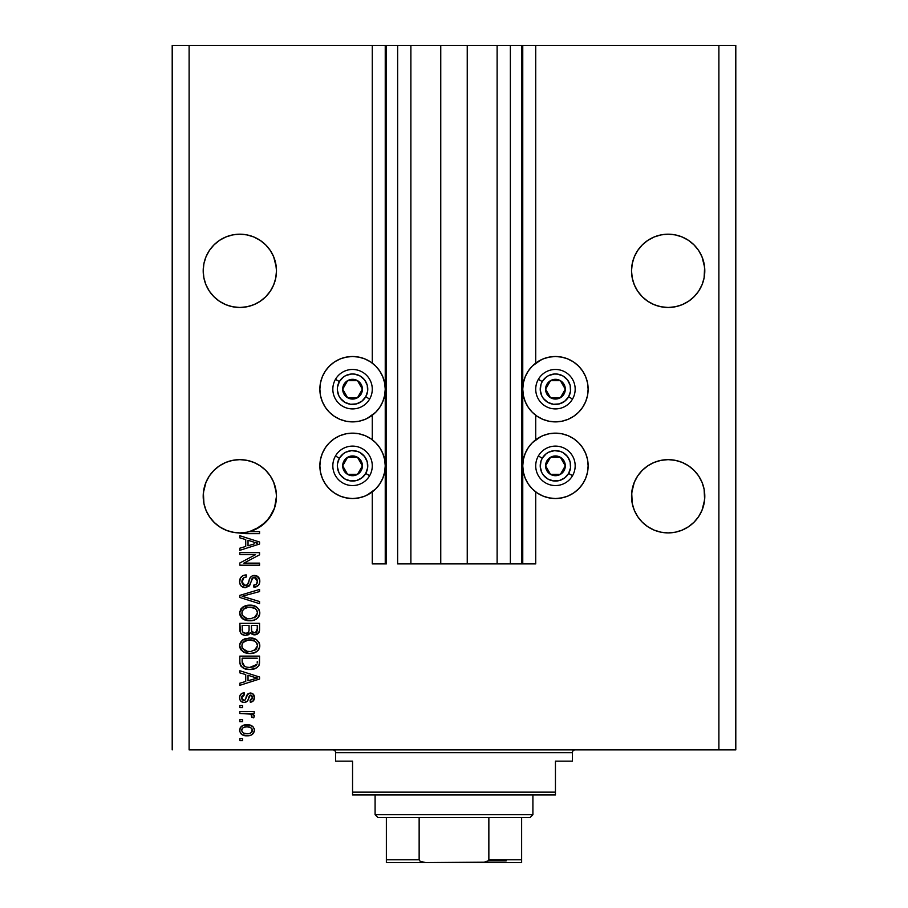 <?xml version="1.0" encoding="UTF-8"?>
<svg xmlns="http://www.w3.org/2000/svg" width="908" height="908" viewBox="0 0 908 908"><rect width="100%" height="100%" fill="white"/><g stroke="black" fill="none" stroke-linecap="round" stroke-linejoin="round"><path stroke-width="1.36" d="M521.635 563.902L510.364 563.902L521.635 563.902L521.635 45.4L510.364 45.4L510.364 563.902L497.119 563.902L510.364 563.902L510.364 45.4L497.119 45.4L497.119 563.902L467.245 563.902L497.119 563.902L497.119 45.4L440.755 45.4L467.245 45.4L467.245 563.902L410.881 563.902L440.755 563.902L440.755 45.4L410.881 45.4L410.881 563.902L397.636 563.902L410.881 563.902L410.881 45.4L397.636 45.4L397.636 563.902L397.636 45.4L386.365 45.4L386.365 563.902L372.28 563.902L372.28 491.898L372.28 563.902L385.242 563.902L385.242 45.4L372.28 45.4L372.28 363.121L372.28 45.4L189.114 45.4L189.114 749.883L718.886 749.883L718.886 45.4L522.758 45.4L522.758 563.902L521.635 563.902L521.635 45.4L467.245 45.4L467.245 563.902L440.755 563.902L440.755 45.4L386.365 45.4L386.365 563.902L385.242 563.902L385.242 45.4L386.365 45.4L172.202 45.4L172.202 749.883L172.202 45.4L189.114 45.4L189.114 749.883L735.798 749.883L735.798 45.4L735.798 749.883L718.886 749.883L718.886 45.4L535.72 45.4L535.72 363.121L535.72 45.4L522.758 45.4L522.758 563.902L535.72 563.902L535.72 491.898L535.72 563.902L521.714 563.902M372.28 439.767L372.28 415.251L372.28 439.767M535.72 439.767L535.72 415.251L535.72 439.767M276.293 267.247L273.683 256.816L270.3 250.483L273.683 256.816L275.771 263.683L276.475 270.834L275.771 277.984L273.683 284.851L270.3 291.184L265.738 296.734L260.187 301.297L253.854 304.679L246.987 306.768L239.837 307.471L232.686 306.768L225.82 304.679L219.486 301.297L213.936 296.734L209.373 291.184L205.991 284.851L203.903 277.984L203.199 270.834A36.638 36.638 0 0 1 239.837 234.196A36.638 36.638 0 0 1 276.475 270.834L275.771 277.984L273.683 284.851L270.3 291.184L265.738 296.734L260.187 301.297L253.854 304.679L246.987 306.768L239.837 307.471L232.686 306.768L225.82 304.679L219.486 301.297L213.936 296.734L209.373 291.184L205.991 284.851L203.903 277.984L203.199 270.834L203.903 263.683A36.638 36.638 0 0 0 203.903 263.683L203.199 270.834L203.903 263.683L205.991 256.816L203.903 263.683L205.991 256.816L209.373 250.483L205.991 256.816L209.373 250.483L213.936 244.933L209.373 250.483L213.936 244.933L219.486 240.37L213.936 244.933L219.486 240.37L225.82 236.988L219.486 240.37L225.82 236.988L232.686 234.9L225.82 236.988L232.686 234.9L239.837 234.196A36.638 36.638 0 0 0 239.826 234.196L246.987 234.9L253.854 236.988L246.987 234.9L253.854 236.988L260.187 240.37L265.738 244.933L270.3 250.483L273.683 256.816L276.293 267.247M253.854 236.988L260.187 240.37A36.638 36.638 0 0 0 260.153 240.359M704.619 267.247L704.097 263.683A36.638 36.638 0 0 0 704.086 263.683L702.009 256.816L698.627 250.483L702.009 256.816L704.097 263.683L704.801 270.834L704.619 267.247L704.097 277.984L702.009 284.851L698.627 291.184L694.064 296.734L688.514 301.297L682.18 304.679L675.314 306.768L668.163 307.471L661.013 306.768L654.146 304.679L647.813 301.297L642.262 296.734L637.7 291.184L634.317 284.851L632.229 277.984L631.525 270.834A36.638 36.638 0 0 1 668.163 234.196A36.638 36.638 0 0 1 704.801 270.834L704.097 277.984L702.009 284.851L698.627 291.184L694.064 296.734L688.514 301.297L682.18 304.679L675.314 306.768L668.163 307.471L661.013 306.768L654.146 304.679L647.813 301.297L642.262 296.734L637.7 291.184L634.317 284.851L632.229 277.984L631.525 270.834L632.229 263.683A36.638 36.638 0 0 0 632.229 263.683L631.525 270.834L632.229 263.683L634.317 256.816L632.229 263.683L634.317 256.816L637.7 250.483L634.317 256.816L637.7 250.483L642.262 244.933L637.7 250.483L642.262 244.933L647.813 240.37A36.638 36.638 0 0 0 647.79 240.393L642.262 244.933L647.813 240.37L654.146 236.988L647.813 240.37L654.146 236.988L661.013 234.9L654.146 236.988L661.013 234.9L668.163 234.196L675.314 234.9L682.18 236.988L675.314 234.9L682.18 236.988L688.514 240.37L694.064 244.933L698.627 250.483L702.009 256.816L704.619 267.247M661.013 234.9L668.163 234.196A36.638 36.638 0 0 0 668.152 234.196L675.314 234.9M682.18 236.988L688.514 240.37L694.064 244.933L698.627 250.483M260.187 240.37L265.738 244.933L260.187 240.37L265.738 244.933L270.3 250.483M232.72 460.333A36.638 36.638 0 0 0 232.686 460.345L239.837 459.641L246.987 460.345L239.837 459.641L246.987 460.345L253.854 462.422L246.987 460.345L253.854 462.422L260.187 465.804A36.638 36.638 0 0 0 246.953 460.333L253.854 462.422L260.187 465.804A36.638 36.638 0 0 0 260.199 465.815L265.738 470.367L270.3 475.917L273.683 482.25L270.3 475.917L273.683 482.25L275.771 489.117A36.638 36.638 0 0 0 270.289 475.906L273.683 482.25L276.293 492.681L275.771 489.117L276.475 496.267L275.771 503.418L273.683 510.285L270.3 516.618L265.738 522.168L260.187 526.731L253.854 530.113L246.987 532.202L239.837 532.905L232.686 532.202L225.82 530.113L219.486 526.731L213.936 522.168L209.373 516.618L205.991 510.285L203.903 503.418L203.199 496.267A36.638 36.638 0 0 1 239.837 459.641A36.638 36.638 0 0 1 276.475 496.267L274.534 508.015L268.938 518.525L260.267 526.674L249.439 531.623L259.563 531.623L259.563 533.666L245.001 533.632L234.219 532.474L227.057 530.601L220.417 527.332L214.572 522.792L209.759 517.174L206.161 510.693L203.948 503.634L203.381 492.681L203.199 496.267L203.903 489.117L205.991 482.25A36.638 36.638 0 0 0 203.903 489.117L203.381 492.681L205.991 482.25L203.903 489.117L205.991 482.25L209.373 475.917L205.991 482.25L209.373 475.917L205.991 482.25L203.903 489.117M209.373 475.917L213.936 470.367L209.373 475.917L213.936 470.367L219.486 465.804L213.936 470.367L219.486 465.804L225.82 462.422L219.486 465.804L225.82 462.422L232.686 460.345L225.82 462.422A36.638 36.638 0 0 0 219.464 465.827M209.362 475.951A36.638 36.638 0 0 0 206.002 482.227M694.087 470.389A36.638 36.638 0 0 0 694.041 470.344L698.627 475.917L702.009 482.25L698.627 475.917L702.009 482.25L704.097 489.117A36.638 36.638 0 0 0 702.02 482.273L704.097 489.117L702.009 482.25L704.097 489.117L704.619 499.854L702.009 510.285L698.627 516.618L694.064 522.168L688.514 526.731L682.18 530.113L675.314 532.202L668.163 532.905L661.013 532.202L654.146 530.113L647.813 526.731L642.262 522.168L637.7 516.618L634.317 510.285L632.229 503.418L631.525 496.267A36.638 36.638 0 0 1 668.163 459.641A36.638 36.638 0 0 1 704.801 496.267L704.097 503.418L702.009 510.285L698.627 516.618L694.064 522.168L688.514 526.731L682.18 530.113L675.314 532.202L668.163 532.905L661.013 532.202L654.146 530.113L647.813 526.731L642.262 522.168L637.7 516.618L634.317 510.285L632.229 503.418L631.707 492.681L631.525 496.267L632.229 489.117L634.317 482.25L631.707 492.681L634.317 482.25L637.7 475.917A36.638 36.638 0 0 0 632.229 489.117L634.317 482.25L637.7 475.917L634.317 482.25L637.7 475.917L642.262 470.367L637.7 475.917L642.262 470.367L647.813 465.804A36.638 36.638 0 0 0 647.79 465.827L642.262 470.367L647.813 465.804L654.146 462.422A36.638 36.638 0 0 0 647.824 465.804L654.146 462.422L647.813 465.804M654.146 462.422L661.013 460.345L654.146 462.422L661.013 460.345L668.163 459.641L675.314 460.345L668.163 459.641L675.314 460.345L682.18 462.422L675.314 460.345A36.638 36.638 0 0 0 675.28 460.333M701.998 482.227A36.638 36.638 0 0 0 698.638 475.951M688.536 465.827A36.638 36.638 0 0 0 682.18 462.422L688.514 465.804L694.064 470.367L698.627 475.917L702.009 482.25L698.627 475.917M661.013 460.345L668.163 459.641L675.314 460.345L682.18 462.422L688.514 465.804L694.064 470.367M537.286 362.008L542.939 358.989L549.068 357.128L555.446 356.504A32.688 32.688 0 0 1 588.134 389.191A32.688 32.688 0 0 1 555.446 421.88A32.688 32.688 0 0 1 522.758 389.191A32.688 32.688 0 0 1 555.446 356.504L561.825 357.128L567.954 358.989L573.606 362.008L578.555 366.072L582.63 371.031L585.649 376.684L587.51 382.813L588.134 389.191L587.51 395.57L585.649 401.699L582.63 407.351L578.555 412.3L573.606 416.363L567.954 419.382L561.825 421.244L555.446 421.88L549.068 421.244L542.939 419.382L537.286 416.363L532.326 412.3L528.263 407.351L525.244 401.699L523.383 395.57L522.758 389.191L523.383 382.813L525.244 376.684L528.263 371.031L532.326 366.072L540.986 359.874M537.286 438.655L542.939 435.636L549.068 433.774L555.446 433.15A32.688 32.688 0 0 1 588.134 465.838A32.688 32.688 0 0 1 555.446 498.526L549.068 497.89L542.939 496.04L537.286 493.01L532.326 488.947L528.263 483.998L525.244 478.346L523.383 472.217L522.758 465.838L523.383 459.459L525.244 453.33L528.263 447.678L532.326 442.718L540.986 436.521M370.714 416.363L365.061 419.382L358.932 421.244L352.554 421.88A32.688 32.688 0 0 1 319.866 389.191A32.688 32.688 0 0 1 352.554 356.504L358.932 357.128L365.061 358.989L370.714 362.008L375.674 366.072L379.737 371.031L382.756 376.684L384.617 382.813L385.242 389.191L384.617 395.57L382.756 401.699L379.737 407.351L375.674 412.3L367.014 418.509M370.714 493.01L365.061 496.04L358.932 497.89L352.554 498.526A32.688 32.688 0 0 1 319.866 465.838A32.688 32.688 0 0 1 352.554 433.15A32.688 32.688 0 0 1 385.242 465.838A32.688 32.688 0 0 1 352.554 498.526L346.175 497.89L340.046 496.04L334.394 493.01L329.445 488.947L325.37 483.998L322.351 478.346L320.49 472.217L319.866 465.838L320.49 459.459L322.351 453.33L325.37 447.678L329.445 442.718L334.394 438.655L340.046 435.636L346.175 433.774L352.554 433.15L358.932 433.774L365.061 435.636L370.714 438.655L375.674 442.718L379.737 447.678L382.756 453.33L384.617 459.459L385.242 465.838L384.617 472.217L382.756 478.346L379.737 483.998L375.674 488.947L367.014 495.155M675.314 460.345L682.18 462.422L675.314 460.345M688.514 240.37L694.064 244.933L688.514 240.37M239.837 234.196L246.987 234.9L239.837 234.196L232.686 234.9M632.229 489.117L634.317 482.25M225.82 462.422L232.686 460.345L239.837 459.641L246.987 460.345L253.854 462.422M260.187 465.804L265.738 470.367L270.3 475.917L273.683 482.25M239.837 554.674L255.545 554.674L239.837 554.674L239.837 552.631L259.563 552.631L259.563 554.811L243.843 563.13L259.563 563.13L259.563 565.185L239.837 565.185L239.837 562.983L255.545 554.674L239.837 562.983L239.837 565.185L259.563 565.185L259.563 563.13L243.843 563.13L259.563 554.811L259.563 552.631L239.837 552.631L239.837 554.674L239.837 552.631L259.563 552.631L259.563 554.811M239.576 581.506C239.689 585.285 241.607 587.362 245.33 587.726L241.063 585.921L239.655 582.698L240.302 578.226L242.924 575.661L246.238 574.912L246.499 576.966L243.866 577.726L242.198 579.871L242.3 583.844L244.173 585.512L247.498 584.673L250.086 577.829L252.379 575.808L257.157 576.092L259.745 580.042L259.461 583.492L258.235 585.512L253.922 587.215L253.673 585.161L256.51 584.071L257.475 580.53L255.716 577.749L252.81 577.817L249.269 585.955L245.33 587.726L250.041 584.684L252.367 578.124L254.365 577.477L257.509 581.222C257.418 583.662 256.135 584.979 253.673 585.161L253.922 587.215C257.668 586.92 259.631 584.9 259.824 581.154C259.688 577.636 257.883 575.729 254.41 575.422C251.323 575.763 249.518 577.533 248.996 580.745C248.803 583.424 247.555 585.058 245.262 585.671L241.891 581.688C242.073 578.805 243.605 577.227 246.499 576.966L246.238 574.912C242.061 575.161 239.837 577.363 239.576 581.506L239.61 580.848M245.251 597.169L259.563 601.561L259.563 603.684L239.837 597.475L239.837 595.353L259.563 589.462L259.563 591.562L242.141 596.306L259.563 601.561L259.563 603.684L259.563 601.561L242.141 596.306L259.563 591.562L259.563 589.462L239.837 595.353L239.837 597.475L239.837 595.353L259.563 589.462L259.563 591.562L242.141 596.306M239.576 612.957L241.38 608.269L245.898 605.602L251.266 605.227L256.419 606.862L259.245 610.131L259.767 613.865L257.702 618.019L254.376 620.039L248.747 620.743L244.207 619.71L240.359 616.237L239.576 612.957L242.595 618.757L249.677 620.766C255.42 620.913 258.791 618.314 259.824 612.968C258.769 607.52 255.307 604.91 249.439 605.148L242.674 607.146L239.576 612.957M239.599 646.178L240.382 642.444L244.218 639.028L250.347 637.961L256.419 639.652L259.245 642.921L259.767 646.655L257.702 650.809L254.376 652.829L248.747 653.533L244.207 652.5L240.359 649.027L239.576 645.747L242.595 651.547L249.677 653.556C255.42 653.715 258.791 651.104 259.824 645.758C258.769 640.31 255.307 637.7 249.439 637.938L242.674 639.924L239.633 644.884M239.837 672.862L245.727 674.576L239.837 672.862L239.837 670.728L259.563 677.028L259.563 679.025L239.837 685.324L239.837 683.202L245.727 681.477L245.727 674.576L245.727 681.477L239.837 683.202L239.837 685.324L259.563 679.025L259.563 677.028L239.837 670.728L239.837 672.862L239.837 670.728L259.563 677.028L259.563 679.025L239.837 685.324L239.837 683.202M242.652 740.656L239.837 740.656L239.837 738.613L242.652 738.613L242.652 740.656L242.652 738.613L239.837 738.613L239.837 740.656L239.837 738.613L242.652 738.613L242.652 740.656L239.837 740.656L242.652 740.656M367.967 437.009L370.714 438.655M367.967 360.363L370.714 362.008M340.046 419.382L334.394 416.363L329.445 412.3L325.37 407.351L322.351 401.699L320.49 395.57L319.866 389.191L320.49 382.813L322.351 376.684L325.37 371.031L329.445 366.072L334.394 362.008L340.046 358.989L346.175 357.128L352.554 356.504A32.688 32.688 0 0 1 385.242 389.191A32.688 32.688 0 0 1 352.554 421.88L346.175 421.244L340.046 419.382L334.394 416.363M540.033 494.667L537.286 493.01M567.954 435.636L573.606 438.655L578.555 442.718L582.63 447.678L585.649 453.33L587.51 459.459L588.134 465.838L587.51 472.217L585.649 478.346L582.63 483.998L578.555 488.947L573.606 493.01L567.954 496.04L561.825 497.89L555.446 498.526A32.688 32.688 0 0 1 522.758 465.838A32.688 32.688 0 0 1 555.446 433.15L561.825 433.774L567.954 435.636L573.606 438.655M540.033 418.021L537.286 416.363M247.158 735.798L242.061 734.674L239.735 731.598L240.223 727.796L243.174 725.379L249.598 725.015L253.026 726.752L254.285 728.999L254.285 731.553L253.048 733.766L250.926 735.174L247.158 735.798C251.289 735.968 253.707 734.129 254.444 730.282C253.695 726.389 251.221 724.55 247.01 724.777C242.822 724.561 240.336 726.4 239.576 730.282C240.359 734.22 242.879 736.059 247.158 735.798L246.488 735.775M242.652 721.701L239.837 721.701L239.837 719.658L242.652 719.658L242.652 721.701L242.652 719.658L239.837 719.658L239.837 721.701L239.837 719.658L242.652 719.658L242.652 721.701L239.837 721.701L242.652 721.701M250.824 714.108L239.837 713.506L239.837 711.452L254.183 711.452L254.183 713.506L251.891 713.506L254.376 715.47L253.673 717.865L251.618 717.093L251.107 714.29L247.271 713.506L250.199 713.87L251.879 715.708L251.618 717.093L253.673 717.865L254.444 715.924L251.891 713.506L254.183 713.506L254.183 711.452L239.837 711.452L239.837 713.506L239.837 711.452L254.183 711.452L254.183 713.506M242.652 707.616L239.837 707.616L239.837 705.561L242.652 705.561L242.652 707.616L242.652 705.561L239.837 705.561L239.837 707.616L239.837 705.561L242.652 705.561L242.652 707.616L239.837 707.616L242.652 707.616M244.207 702.486L241.403 701.668L239.848 699.512L239.644 696.708L240.824 694.223L244.195 692.759L244.445 694.802L242.379 695.687L241.63 697.787L242.345 699.841L243.855 700.443L245.239 699.875L247.941 693.86L250.778 693.031L253.411 694.336L254.388 698.422L252.787 701.407L250.336 702.236L250.086 700.182L251.8 699.421L252.39 697.628L251.891 695.687L250.29 695.097L247.339 701.237L244.207 702.486C246.806 702.259 248.281 700.772 248.622 698.002L249.439 695.71L250.642 695.063L252.39 697.628L250.086 700.182L250.336 702.236C253.026 701.85 254.388 700.295 254.444 697.56C254.399 694.802 253.037 693.281 250.347 693.008C247.759 693.508 246.295 695.188 245.954 698.036L245.16 699.977L243.855 700.443L241.63 697.787L244.445 694.802L244.195 692.759C241.267 693.122 239.735 694.756 239.576 697.639C239.689 700.647 241.233 702.27 244.207 702.486L244.207 702.486C241.233 702.27 239.689 700.647 239.576 697.639M239.837 661.943C240.643 667.301 243.968 669.798 249.814 669.446L244.899 668.753L240.949 666.166L239.871 662.829L239.837 656.121L259.563 656.121L259.495 663.271L258.576 666.063L255.273 668.538L249.814 669.446C254.002 669.764 257.134 668.22 259.2 664.815L259.563 656.121L239.837 656.121L239.837 661.943L239.837 656.121L259.563 656.121M239.837 629.403C239.871 633.216 241.8 635.203 245.625 635.373L242.209 634.522L240.529 632.865L239.837 623.331L259.563 623.331L259.506 630.481L258.337 633.307L253.99 634.828L250.472 632.66L248.486 634.76L245.625 635.373L250.472 632.66L254.603 634.862C257.895 634.567 259.54 632.763 259.563 629.448L259.563 623.331L239.837 623.331L239.837 629.403L239.837 623.331L259.563 623.331L259.518 630.47M239.837 537.854L245.727 539.579L239.837 537.854L239.837 535.72L259.563 542.019L259.563 544.017L239.837 550.327L239.837 548.194L245.727 546.468L245.727 539.579L245.727 546.468L239.837 548.194L239.837 550.327L259.563 544.017L259.563 542.019L239.837 535.72L239.837 537.854L239.837 535.72L259.563 542.019L259.563 544.017L239.837 550.327L239.837 548.194M735.798 45.4L718.886 45.4L735.798 45.4M340.046 496.04L334.394 493.01M329.445 488.947L325.37 483.998L322.351 478.346M322.351 453.33L325.37 447.678L329.445 442.718M334.394 438.655L340.046 435.636M329.445 412.3L325.37 407.351L322.351 401.699M322.351 376.684L325.37 371.031L329.445 366.072M334.394 362.008L340.046 358.989M578.555 442.718L582.63 447.678L585.649 453.33M585.649 478.346L582.63 483.998L578.555 488.947M573.606 493.01L567.954 496.04M567.954 358.989L573.606 362.008M578.555 366.072L582.63 371.031L585.649 376.684M585.649 401.699L582.63 407.351L578.555 412.3M573.606 416.363L567.954 419.382M239.587 729.964L239.735 729.01M241.006 726.763L241.993 725.957M247.01 724.777L247.668 724.788M250.597 725.276L251.244 725.526M252.004 725.935L253.026 726.763M254.172 728.613L254.399 729.623M254.399 730.951L252.061 734.595M249.348 735.616L248.452 735.73M243.889 735.423L243.253 735.23M242.027 734.651L241.04 733.868M239.735 731.587L239.621 730.974M246.363 724.788L245.716 724.834M251.834 728.579L252.254 729.362L250.472 727.467L247.021 726.831C249.859 726.582 251.652 727.717 252.39 730.236C251.698 732.813 249.904 733.982 247.021 733.743L248.826 733.607M243.56 733.096L247.021 733.743C244.173 733.982 242.379 732.847 241.63 730.338L242.811 732.62M242.811 727.944L241.63 730.338C242.322 727.751 244.116 726.582 247.021 726.831L244.15 727.217M251.403 732.45L252.197 729.237M248.803 733.607L249.95 733.324M249.677 733.414L251.153 732.654M250.517 733.074L252.095 731.53M251.732 716.753L253.673 717.865L254.444 715.935M251.618 717.093L251.879 715.708L251.618 717.093M239.837 713.506L247.271 713.506M239.86 695.8L239.644 696.708L239.848 695.8M240.257 694.926L241.176 693.916M241.573 693.633L240.824 694.223M244.195 692.759L243.877 694.904M242.379 695.687L241.8 696.652L242.379 695.687M241.687 697.094L241.698 698.57M241.778 698.888L242.334 699.83M243.026 700.295L241.664 698.365M244.207 700.42L245.239 699.875M243.083 700.318L245.16 699.977L245.954 698.036M246.216 697.196L246.431 696.515M247.952 693.86L250.347 693.008L247.26 694.643M253.037 693.962L254.444 697.56L252.799 701.396M252.776 701.407L251.21 702.077M251.198 702.077L250.336 702.236L250.086 700.182L251.017 699.955M251.8 699.421L252.356 698.116M252.356 698.104L252.322 696.765M252.231 696.368L251.879 695.676M251.471 695.301L249.314 695.971M250.29 695.097L248.452 698.558M250.858 695.074L249.439 695.71M248.86 697.242L249.325 695.937M248.452 698.581L247.918 700.125M239.848 699.512L240.234 700.374M240.79 701.124L241.834 701.929M248.088 699.671L248.622 698.002M248.826 697.344L249.042 696.674M245.796 698.536L245.432 699.523M253.457 679.15L248.032 680.796L257.509 678.026L253.457 679.15L257.509 678.026L253.775 677.107L257.509 678.026L256.34 678.31M248.032 675.257L253.775 677.107L248.032 675.257L248.032 680.796L248.032 675.257M259.495 663.26L259.563 661.682M259.472 663.442L259.393 664.054M259.2 664.815L258.928 665.462M258.564 666.086L255.273 668.538M257.531 667.221L256.896 667.698M256.748 667.789L253.491 669.082M252.617 669.241L251.244 669.4M249.814 669.446L250.506 669.434M248.769 669.423L248.032 669.366M247.328 669.298L244.808 668.719M244.876 668.753L244.252 668.515M242.209 667.414L239.962 663.578M240.189 664.577L240.507 665.394M257.191 663.044L257.259 661.637M256.328 665.269L256.862 664.429L249.836 667.391L253.809 666.869L256.328 665.269L253.321 667.017M246.783 667.119L247.543 667.244M244.661 666.461L242.141 661.694L242.254 663.226L242.141 658.175L257.259 658.175L242.141 658.175L242.141 661.694M242.254 663.226L243.991 666.086M242.209 662.874L242.3 663.476M243.775 665.939L246.181 666.983M245.886 638.403L245.047 638.676M251.255 638.018L252.674 638.21M256.419 639.652L258.723 641.945M256.442 639.663L258.916 642.262M258.928 642.285L259.245 642.909M259.325 643.091L259.767 644.85M259.824 645.77L259.722 646.927M259.597 647.529L259.336 648.357M258.36 650.06L256.646 651.672M253.23 653.17L255.681 652.25M255.466 652.364L252.367 653.351M251.471 653.476L250.585 653.544M247.759 653.454L245.989 653.124M244.785 652.739L243.719 652.25M241.38 650.469L239.621 646.598M239.757 647.393L239.644 646.746M239.644 644.748L239.757 644.09M239.769 644.033L241.392 641.048M256.499 651.762L258.939 649.186M257.622 650.877L258.337 650.083M256.589 648.709L257.509 645.781L256.419 642.512L254.842 641.127L249.405 639.981C253.956 639.663 256.658 641.593 257.509 645.781L254.195 650.65L256.124 649.288M256.101 649.311L250.88 651.467M247.021 651.263L249.745 651.513C245.33 651.74 242.708 649.81 241.891 645.736L242.584 648.346L247.021 651.263L244.479 650.287L247.089 651.274M242.254 643.806L241.891 645.736C242.652 641.774 245.16 639.856 249.405 639.981L247.271 640.163M243.015 642.524L248.088 640.049L245.137 640.832M242.05 647.086L242.266 647.722M243.344 642.138L242.05 644.419M259.177 632.002L255.647 634.76M253.457 634.749L251.72 633.988M250.12 633.33L249.666 633.898M243.106 634.953L240.541 632.887M241.256 633.807L240.018 631.435M239.894 630.595L239.848 630.016M258.337 633.307L258.95 632.479M249.064 629.165L249.064 629.165C249.235 631.718 248.077 633.103 245.614 633.319C248.077 633.103 249.235 631.718 249.064 629.165L249.064 625.385L249.064 629.165M249.008 630.322L249.053 629.55M243.446 632.774L245.614 633.319L242.652 631.957M257.202 630.197L257.259 628.733C257.566 631.185 256.578 632.535 254.274 632.808L256.34 632.161L257.157 630.572M251.936 631.798L254.274 632.808L251.55 631.015L251.368 625.385L257.259 625.385L257.259 628.733L257.259 625.385L251.368 625.385L251.72 631.435M255.647 632.57L257.259 628.733M251.368 628.994L251.72 631.423L253.264 632.694M242.141 625.385L249.064 625.385L242.141 625.385L242.391 631.435L242.141 625.385M242.493 631.662L243.673 632.91L246 633.307L247.816 632.683L248.871 631.094M242.22 630.72L242.141 629.448M254.274 632.808L255.012 632.751M243.423 606.658L244.218 606.238M248.542 605.171L247.657 605.25M251.244 605.227L253.026 605.5M254.808 606.022L258.723 609.155M259.802 612.514L259.245 610.119M259.824 612.979L259.722 614.137M259.597 614.75L259.325 615.59M258.383 617.247L256.646 618.881M254.376 620.039L255.681 619.46M255.477 619.574L254.694 619.926M253.207 620.391L252.356 620.561M247.816 620.675L246 620.334M244.785 619.948L243.719 619.46M241.937 618.223L242.981 619.029M241.312 617.599L239.769 614.659M239.757 614.602L239.644 613.978M239.644 611.958L239.757 611.3M240.382 609.654L241.358 608.281M245.898 605.602L245.047 605.886M256.499 618.972L258.939 616.396M257.622 618.087L258.337 617.292M258.928 609.472L256.419 606.862M256.567 615.942L257.509 612.979L256.419 609.722L254.842 608.337L249.405 607.191C253.956 606.873 256.658 608.803 257.509 612.979L254.195 617.86L256.124 616.498M256.101 616.521L250.88 618.677M247.021 618.473L249.745 618.723C245.33 618.95 242.708 617.02 241.891 612.945L242.584 615.556L247.021 618.473L244.479 617.497L247.089 618.484M245.137 608.042L248.088 607.259L243.344 609.347L241.891 612.945C242.652 608.984 245.16 607.066 249.405 607.191L247.271 607.361M242.05 614.296L242.266 614.932M242.549 610.403L242.254 610.982M242.254 611.016L242.05 611.617M239.837 597.475L259.563 603.684L239.837 597.475M239.678 580.201L239.996 578.907M243.65 575.354L242.958 575.638M246.238 574.912L246.499 576.966L245.58 577.091L246.499 576.966M244.695 577.329L243.151 578.317M243.832 577.749L241.925 582.414M243.832 585.388L244.581 585.615M244.899 585.66L246.079 585.581M246.102 585.569L246.885 585.24L246.102 585.569M251.493 576.296L253.377 575.513M258.394 577.068L256.578 575.82M259.052 577.965L259.427 578.736M259.495 578.964L259.745 580.03M259.733 582.346L258.894 584.684M258.235 585.512L256.385 586.738M253.922 587.215L254.058 585.127M254.739 584.99L255.352 584.797M257.055 583.333L257.475 580.53M257.134 579.202L256.294 578.112M254.717 577.488L253.831 577.511M254.365 577.477L252.095 578.441M251.675 579.247L251.357 580.121M251.312 580.28L251.527 579.61M250.041 584.684L249.689 585.354M244.729 587.692L243.026 587.283M239.905 583.867L239.655 582.698L239.905 583.867M240.722 577.511L240.314 578.192M241.959 580.768L242.595 579.043M259.563 563.13L259.563 565.185L239.837 565.185L239.837 562.983M254.694 542.382L257.509 543.018L256.34 543.313M254.319 543.881L248.032 545.787L248.032 540.249L253.775 542.099L248.032 540.249L248.032 545.787L253.457 544.142M259.563 531.623L249.439 531.623A36.638 36.638 0 0 1 241.619 532.86L246.17 533.666L259.563 533.666L259.563 531.623L259.563 533.666L246.17 533.666M242.754 533.291L241.642 532.871A36.638 36.638 0 0 1 203.199 496.267L203.948 503.622A36.638 36.638 0 0 1 203.903 503.418L205.991 510.285L209.373 516.618L213.936 522.168L209.373 516.618M244.388 733.414L247.464 733.732M252.254 731.122L252.356 729.794M247.907 726.854L246.125 726.854M242.164 728.647L241.766 729.453M241.664 729.884L241.664 730.781M247.998 667.301L249.223 667.38M249.836 667.391L250.846 667.369M253.809 666.869L254.739 666.483M257.452 646.553L257.475 645.077M257.35 644.385L257.123 643.715M256.816 643.091L256.419 642.512M250.812 640.038L248.088 640.049M242.549 643.193L242.254 643.795M241.891 645.736L241.925 646.417M242.584 648.346L244.479 650.287M248.372 651.456L250.313 651.501M257.452 613.763L257.475 612.287M257.35 611.595L257.123 610.925M256.816 610.301L256.419 609.722M250.812 607.236L248.088 607.259M241.891 612.945L241.925 613.626M242.584 615.556L244.479 617.497M248.372 618.666L250.313 618.711M256.283 543.324L257.509 543.018L255.625 542.621M241.551 532.86L239.791 532.905A36.638 36.638 0 0 0 239.882 532.905M274.625 507.754L276.475 496.267A36.638 36.638 0 0 1 249.439 531.623L246.965 532.202L249.439 531.623A36.638 36.638 0 0 1 241.619 532.86L246.987 532.202A36.638 36.638 0 0 0 249.439 531.623L246.987 532.202M225.82 530.113L232.698 532.202L225.82 530.113A36.638 36.638 0 0 1 203.959 503.656M249.587 531.577L254.966 529.636M255.182 529.534L265.738 522.168L272.15 513.531M272.184 513.451L274.432 508.332M260.187 526.731L260.233 526.697A36.638 36.638 0 0 1 253.854 530.113M637.7 516.618L642.262 522.168L637.7 516.618L634.317 510.285L632.229 503.418A36.638 36.638 0 0 0 647.801 526.719M661.013 532.202L654.146 530.113L661.013 532.202A36.638 36.638 0 0 1 647.824 526.742M675.314 532.202L682.18 530.113L675.314 532.202L682.18 530.113L688.514 526.731L694.064 522.168L698.627 516.618L702.009 510.285L704.097 503.418L704.801 496.267A36.638 36.638 0 0 1 668.163 532.905A36.638 36.638 0 0 1 631.525 496.267L632.229 503.418M631.525 496.279A36.638 36.638 0 0 0 631.707 499.854M682.18 530.113A36.638 36.638 0 0 0 698.604 516.652M698.638 516.595A36.638 36.638 0 0 0 701.998 510.319M702.02 510.262A36.638 36.638 0 0 0 704.097 503.418M704.619 499.854A36.638 36.638 0 0 0 704.801 496.301M203.199 496.301A36.638 36.638 0 0 0 203.381 499.854M260.301 526.651A36.638 36.638 0 0 0 264.909 522.974M264.966 522.929A36.638 36.638 0 0 0 275.771 503.418M276.293 499.854A36.638 36.638 0 0 0 276.475 496.279M209.373 291.184L205.991 284.851L209.373 291.184L205.991 284.851L203.903 277.984L205.991 284.851A36.638 36.638 0 0 1 203.903 277.984L203.199 270.834A36.638 36.638 0 0 0 239.837 307.471A36.638 36.638 0 0 0 276.475 270.834L275.771 277.984L273.683 284.851L275.771 277.984L273.683 284.851L270.3 291.184L273.683 284.851M232.686 306.768L225.82 304.679M260.199 301.286A36.638 36.638 0 0 0 260.21 301.274A36.638 36.638 0 0 1 246.953 306.768L253.854 304.679L260.187 301.297L265.738 296.734L270.3 291.184A36.638 36.638 0 0 0 275.771 277.984M675.28 306.768A36.638 36.638 0 0 0 675.314 306.768L682.18 304.679L688.514 301.297L694.064 296.734L698.627 291.184L702.009 284.851A36.638 36.638 0 0 0 704.097 277.984L702.009 284.851L704.097 277.984L704.801 270.834A36.638 36.638 0 0 1 668.163 307.471A36.638 36.638 0 0 1 631.525 270.834L632.229 277.984A36.638 36.638 0 0 0 637.711 291.207L634.317 284.851L637.7 291.184L634.317 284.851L632.229 277.984L634.317 284.851M647.79 301.274A36.638 36.638 0 0 0 647.801 301.286A36.638 36.638 0 0 0 661.047 306.768L654.146 304.679M698.627 291.184L702.009 284.851L704.097 277.984M682.18 304.679A36.638 36.638 0 0 0 688.536 301.274M698.638 291.15A36.638 36.638 0 0 0 701.998 284.885M206.002 284.885A36.638 36.638 0 0 0 209.362 291.15M219.464 301.274A36.638 36.638 0 0 0 232.72 306.768M361.18 391.325L362.417 389.191A9.863 9.863 0 0 1 361.1 394.117L359.954 393.459L361.18 391.325L359.954 393.459L361.1 394.117L362.076 391.745L362.076 386.638L361.1 384.254L357.491 380.645L355.107 379.658L350 379.658L345.585 382.211L344.019 384.254L342.691 389.191L343.031 391.745L345.585 396.16L347.628 397.727L352.554 399.055L355.107 398.714L359.534 396.16L361.1 394.117A9.863 9.863 0 0 1 342.691 389.191A9.863 9.863 0 0 1 357.491 380.645L347.628 380.645L345.176 384.879L342.691 389.191L347.628 397.727L357.491 397.727L359.954 393.459L357.491 397.727L347.628 397.727L342.691 389.191L345.176 384.879L347.628 380.645L357.491 380.645A9.863 9.863 0 0 1 362.417 389.191L357.491 380.645L362.417 389.191L361.18 391.325M339.376 381.576A15.22 15.22 0 0 1 360.158 376.014A15.22 15.22 0 0 1 365.731 396.796L369.635 399.055A19.726 19.726 0 0 0 362.417 372.11A19.726 19.726 0 0 0 335.472 379.328L339.376 381.576L343.292 377.115L345.823 375.537L351.555 374.005L354.54 374.096L360.158 376.014L364.63 379.919L367.252 385.253L367.638 391.178L365.731 396.796L361.815 401.257L356.492 403.89L350.567 404.276L344.949 402.369L340.477 398.453L338.911 395.922L337.367 390.179L337.47 387.205L339.376 381.576L335.472 379.328A19.726 19.726 0 0 1 362.417 372.11A19.726 19.726 0 0 1 369.635 399.055A19.726 19.726 0 0 1 342.691 406.273A19.726 19.726 0 0 1 335.472 379.328A19.726 19.726 0 0 0 342.691 406.273A19.726 19.726 0 0 0 369.635 399.055L365.731 396.796A15.22 15.22 0 0 1 344.949 402.369A15.22 15.22 0 0 1 339.376 381.576M564.072 391.325L565.309 389.191A9.863 9.863 0 0 1 563.981 394.117L562.846 393.459L564.072 391.325L562.846 393.459L563.981 394.117L564.969 391.745L564.969 386.638L562.415 382.211L560.372 380.645L558 379.658L552.893 379.658L548.466 382.211L546.9 384.254L545.583 389.191L545.924 391.745L546.9 394.117L550.509 397.727L555.446 399.055L558 398.714L562.415 396.16L563.981 394.117A9.863 9.863 0 0 1 545.583 389.191A9.863 9.863 0 0 1 560.372 380.645L550.509 380.645L545.583 389.191L550.509 397.727L560.372 397.727L561.609 395.604L562.846 393.459L560.372 397.727L550.509 397.727L545.583 389.191L550.509 380.645L560.372 380.645A9.863 9.863 0 0 1 565.309 389.191L560.372 380.645L565.309 389.191L564.072 391.325M542.269 381.576A15.22 15.22 0 0 1 563.051 376.014A15.22 15.22 0 0 1 568.624 396.796L572.528 399.055A19.726 19.726 0 0 0 565.309 372.11A19.726 19.726 0 0 0 538.365 379.328L542.269 381.576L546.185 377.115L548.716 375.537L554.447 374.005L557.433 374.096L563.051 376.014L567.523 379.919L570.145 385.253L570.53 391.178L568.624 396.796L564.708 401.257L559.385 403.89L553.46 404.276L547.842 402.369L543.37 398.453L541.804 395.922L540.26 390.179L541.032 384.3L542.269 381.576L538.365 379.328A19.726 19.726 0 0 1 565.309 372.11A19.726 19.726 0 0 1 572.528 399.055A19.726 19.726 0 0 1 545.583 406.273A19.726 19.726 0 0 1 538.365 379.328A19.726 19.726 0 0 0 545.583 406.273A19.726 19.726 0 0 0 572.528 399.055L568.624 396.796A15.22 15.22 0 0 1 547.842 402.369A15.22 15.22 0 0 1 542.269 381.576M564.072 467.972L565.309 465.838A9.863 9.863 0 0 1 563.981 470.764L562.846 470.106L564.072 467.972L562.846 470.106L563.981 470.764L564.969 468.392L564.969 463.284L562.415 458.858L560.372 457.291L558 456.304L552.893 456.304L548.466 458.858L546.9 460.901L545.583 465.838L545.924 468.392L546.9 470.764L550.509 474.373L555.446 475.701L558 475.361L562.415 472.807L563.981 470.764A9.863 9.863 0 0 1 545.583 465.838A9.863 9.863 0 0 1 560.372 457.291L550.509 457.291L545.583 465.838L550.509 474.373L560.372 474.373L561.609 472.251L562.846 470.106L560.372 474.373L550.509 474.373L545.583 465.838L550.509 457.291L560.372 457.291A9.863 9.863 0 0 1 565.309 465.838L560.372 457.291L565.309 465.838L564.072 467.972M542.269 458.222A15.22 15.22 0 0 1 563.051 452.661A15.22 15.22 0 0 1 568.624 473.443L572.528 475.701A19.726 19.726 0 0 0 565.309 448.756A19.726 19.726 0 0 0 538.365 455.975L542.269 458.222L546.185 453.762L548.716 452.184L554.447 450.652L560.338 451.424L563.051 452.661L567.523 456.576L570.145 461.9L570.53 467.824L568.624 473.443L564.708 477.903L559.385 480.536L553.46 480.922L547.842 479.015L543.37 475.1L541.804 472.569L540.26 466.826L541.032 460.946L542.269 458.222L538.365 455.975A19.726 19.726 0 0 1 565.309 448.756A19.726 19.726 0 0 1 572.528 475.701A19.726 19.726 0 0 1 545.583 482.92A19.726 19.726 0 0 1 538.365 455.975A19.726 19.726 0 0 0 545.583 482.92A19.726 19.726 0 0 0 572.528 475.701L568.624 473.443A15.22 15.22 0 0 1 547.842 479.015A15.22 15.22 0 0 1 542.269 458.222M361.18 467.972L362.417 465.838A9.863 9.863 0 0 1 361.1 470.764L359.954 470.106L361.18 467.972L359.954 470.106L361.1 470.764L362.076 468.392L362.076 463.284L361.1 460.901L357.491 457.291L355.107 456.304L350 456.304L345.585 458.858L344.019 460.901L342.691 465.838L343.031 468.392L345.585 472.807L347.628 474.373L352.554 475.701L355.107 475.361L359.534 472.807L361.1 470.764A9.863 9.863 0 0 1 342.691 465.838A9.863 9.863 0 0 1 357.491 457.291L347.628 457.291L346.402 459.403L342.691 465.838L347.628 474.373L357.491 474.373L359.954 470.106L357.491 474.373L347.628 474.373L342.691 465.838L346.402 459.403L347.628 457.291L357.491 457.291A9.863 9.863 0 0 1 362.417 465.838L357.491 457.291L362.417 465.838L361.18 467.972M339.376 458.222A15.22 15.22 0 0 1 360.158 452.661A15.22 15.22 0 0 1 365.731 473.443L369.635 475.701A19.726 19.726 0 0 0 362.417 448.756A19.726 19.726 0 0 0 335.472 455.975L339.376 458.222L343.292 453.762L345.823 452.184L351.555 450.652L357.446 451.424L360.158 452.661L364.63 456.576L367.252 461.9L367.638 467.824L365.731 473.443L361.815 477.903L356.492 480.536L350.567 480.922L344.949 479.015L340.477 475.1L338.911 472.569L337.367 466.826L337.47 463.852L339.376 458.222L335.472 455.975A19.726 19.726 0 0 1 362.417 448.756A19.726 19.726 0 0 1 369.635 475.701A19.726 19.726 0 0 1 342.691 482.92A19.726 19.726 0 0 1 335.472 455.975A19.726 19.726 0 0 0 342.691 482.92A19.726 19.726 0 0 0 369.635 475.701L365.731 473.443A15.22 15.22 0 0 1 344.949 479.015A15.22 15.22 0 0 1 339.376 458.222M332.827 749.883A2.815 2.815 0 0 1 335.642 752.698L335.642 761.154L352.554 761.154L352.554 792.151L555.446 792.151L555.446 761.154L572.358 761.154L572.358 752.698A2.815 2.815 0 0 1 575.173 749.883A2.815 2.815 0 0 0 572.358 752.698L335.642 752.698A2.815 2.815 0 0 0 332.827 749.883M571.268 761.154L555.446 761.154L555.446 794.965L352.554 794.965L555.446 794.965L555.446 792.151L352.554 792.151L352.554 761.154L335.642 761.154L335.642 752.698L572.358 752.698L572.358 761.154L571.268 761.154L572.358 761.154M352.554 792.151L352.554 794.965L352.554 792.151M335.642 761.154L336.732 761.154M521.635 862.123L521.635 861.351L521.635 862.577L482.182 862.6L521.635 862.6L521.635 859.785L488.856 859.785L488.856 817.518L530.079 817.518L532.905 814.692L375.095 814.692L377.921 817.518L488.856 817.518L377.921 817.518L375.095 814.692L532.905 814.692L532.905 794.965L532.905 814.692L530.079 817.518L488.856 817.518L488.856 859.785L487.8 861.351L482.182 862.6L425.818 862.6L420.2 861.351L419.144 859.785L419.144 817.518L419.144 859.785L386.365 859.785L386.365 862.6L425.818 862.6L386.365 862.6L386.365 860.693L386.365 862.123M375.095 794.965L375.095 814.692L375.095 794.965M521.635 860.693L521.635 817.518L521.635 859.785L488.856 859.785M386.365 859.785L386.365 817.518L386.365 859.785L419.144 859.785L420.2 861.351L424.853 862.577L485.882 862.169M488.345 860.909L506.131 860.909L488.345 860.909M488.527 860.693L483.147 862.577L488.527 860.693"/></g></svg>
